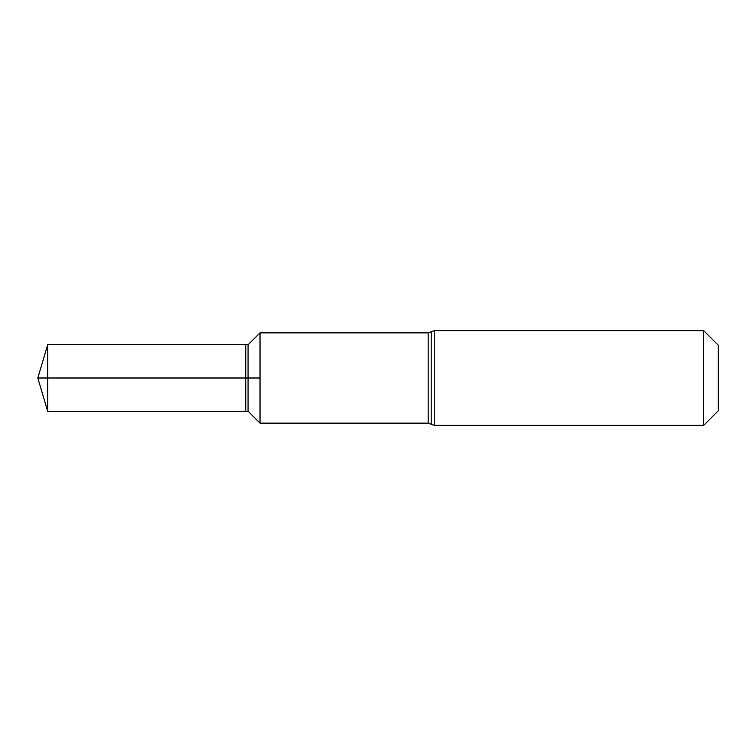 <?xml version="1.0" encoding="UTF-8"?>
<svg xmlns="http://www.w3.org/2000/svg" width="756" height="756" viewBox="0 0 756 756"><rect width="100%" height="100%" fill="white"/><g stroke="black" fill="none" stroke-linecap="round" stroke-linejoin="round"><path stroke-width="1.13" d="M260.026 378L260.026 332.857L428.151 332.857L428.151 423.143L260.026 423.143L260.026 378M703.704 330.665L703.704 425.335L718.2 410.839L718.2 345.161L703.704 330.665L434.209 330.665L428.151 332.857M245.776 411.302L248.062 411.188L248.062 344.812L245.776 344.698L245.776 411.302L47.741 411.425L47.741 344.575L37.8 378L260.026 378L37.8 378L47.741 411.425M703.704 425.335L434.209 425.335L434.209 330.665M434.209 425.335L431.175 424.239L431.175 331.761M431.175 424.239L428.151 423.143M260.026 423.143L248.062 411.188M248.062 344.812L260.026 332.857M245.776 344.698L47.741 344.575"/></g></svg>

